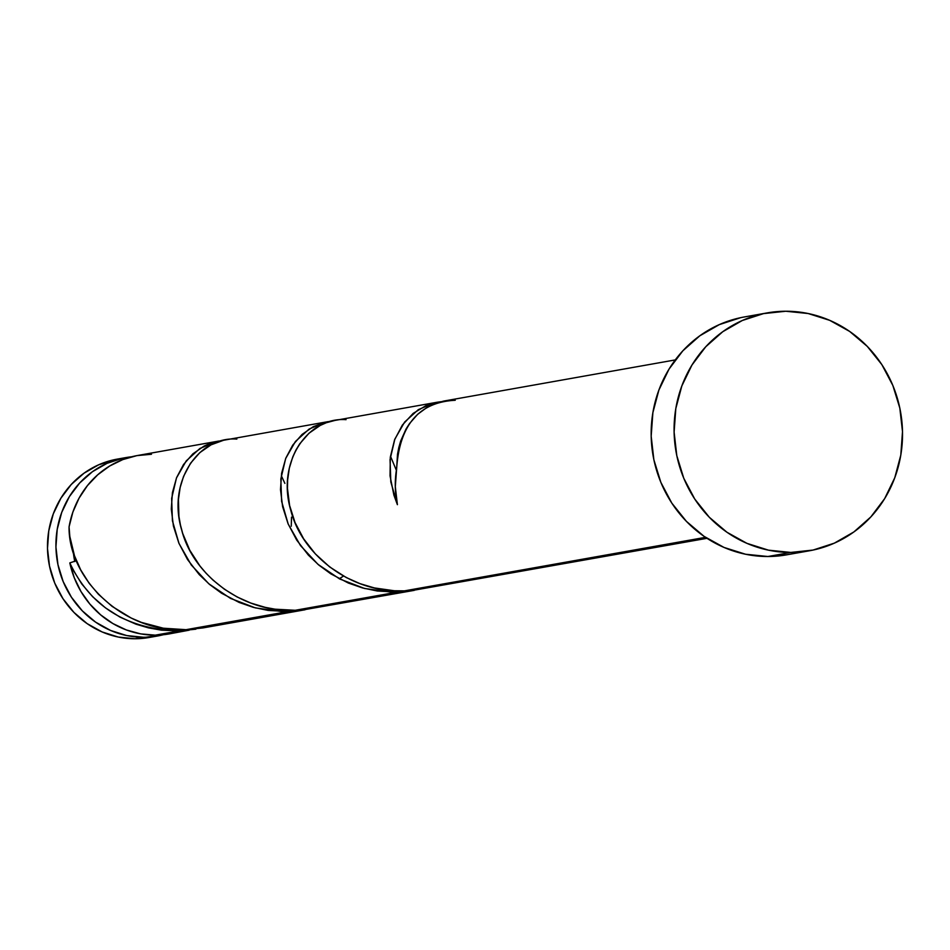 <?xml version="1.0" encoding="UTF-8"?>
<svg xmlns="http://www.w3.org/2000/svg" width="950" height="950" viewBox="0 0 950 950"><rect width="100%" height="100%" fill="white"/><g stroke="black" fill="none" stroke-linecap="round" stroke-linejoin="round"><path stroke-width="1.43" d="M143.474 637.26A90.594 85.512 -100.1 0 1 56.382 554.42A90.594 85.512 -100.1 0 1 125.721 457.615A90.594 85.512 -100.1 0 1 131.658 456.784L123.013 458.137L107.053 463.327L92.423 471.711L79.681 482.992L69.314 496.719L61.726 512.383L57.214 529.352L55.931 547.01L57.95 564.644L63.175 581.602L71.416 597.217L82.365 610.909L95.57 622.119L110.556 630.444L126.73 635.562L143.474 637.26L135.042 638.756L163.293 634.742A90.594 85.512 -100.1 0 1 157.439 636.013A90.594 85.512 -100.1 0 1 143.474 637.26M125.721 457.615L117.289 459.111A90.594 85.512 79.9 0 0 47.939 555.916A90.594 85.512 79.9 0 0 135.042 638.756L118.299 637.058L102.125 631.952L87.139 623.627L73.922 612.406L62.985 598.726L54.744 583.098L49.519 566.153L47.5 548.506L48.771 530.86L53.295 513.879L60.883 498.228L71.25 484.488L83.992 473.219L98.622 464.823L117.527 459.064M73.376 552.413A72.485 68.412 79.9 0 0 74.777 561.545L73.376 552.413M790.828 552.437A120.804 114.012 -100.1 0 1 674.702 441.988A120.804 114.012 -100.1 0 1 767.161 312.906A120.804 114.012 -100.1 0 1 785.781 311.244A120.804 114.012 -100.1 0 1 901.906 421.693A120.804 114.012 -100.1 0 1 809.447 550.774A120.804 114.012 -100.1 0 1 790.828 552.437L767.897 556.51L790.828 552.437L768.502 550.169L746.938 543.352L726.964 532.261L709.341 517.299L694.759 499.059L683.762 478.23L676.792 455.62L674.108 432.108L675.806 408.571L681.839 385.938L691.944 365.061L705.767 346.75L722.76 331.716L742.271 320.518L763.551 313.607L785.781 311.244L808.106 313.512L829.671 320.328L849.644 331.419L867.267 346.382L881.849 364.622L892.846 385.451L899.816 408.061L902.5 431.573L900.802 455.109L894.769 477.743L884.664 498.619L870.841 516.931L853.848 531.964L834.337 543.151L813.057 550.062L790.828 552.437M767.161 312.906L744.23 316.979A120.804 114.012 79.9 0 0 651.771 446.061A120.804 114.012 79.9 0 0 767.897 556.51A120.804 114.012 79.9 0 0 786.517 554.847L809.447 550.774M675.272 359.919L443.65 401.09L435.242 403.429L427.286 407.194L417.668 414.295L409.497 423.593L406.066 428.961L400.686 440.978L398.81 447.509L397.492 454.338L396.637 468.671A90.594 85.512 79.9 0 0 397.397 504.676L393.894 495.116L390.034 475.819L390.319 457.093L394.559 439.886L402.361 425.066L413.155 413.404L426.229 405.484L437.166 402.242L334.934 420.423L326.384 422.714L320.245 425.422L309.023 433.2L299.689 443.876L295.889 450.157L292.743 456.997L289.334 468.136L287.613 480.106L287.458 488.419L289.596 505.471L295.022 522.5L303.656 538.84L315.317 553.862L329.674 566.936L346.287 577.553L359.943 583.633L374.371 587.931L394.309 590.758L404.439 590.864L705.506 537.344L404.439 590.864L414.509 590.104L706.978 538.317M437.024 402.266L440.741 401.731M73.221 570.154L69.813 562.911A90.594 85.512 79.9 0 0 155.266 635.158L179.087 630.931L161.488 630.171L148.497 627.879L135.909 624.162L120.009 617.12L105.474 607.869L92.661 596.742L81.831 584.036L73.221 570.154M218.785 441.061L137.512 455.513A90.594 85.512 79.9 0 0 69.065 526.906L69.825 536.465L74.48 555.762L80.714 569.905L89.169 583.3L98.432 594.284L112.124 606.397L131.124 617.999L141.467 622.416L163.352 628.211L186.058 629.684L288.277 611.515L268.126 610.422L253.353 607.359L239.151 602.442L221.588 593.239L209.701 584.535L199.167 574.524L187.518 559.514L178.873 543.163L173.434 526.122L171.297 509.081L172.413 492.718L176.581 477.66L183.528 464.526L192.862 453.863L204.084 446.072L210.223 443.365L222.288 440.562L216.374 441.56L199.939 448.471L186.224 460.904L176.474 477.945L171.653 498.37L172.413 520.754L179.016 543.495L191.294 565.001L208.751 583.739L230.494 598.393L255.36 607.893L281.948 611.551L288.277 611.515L186.058 629.684L202.861 627.938L305.093 609.758L288.277 611.515L305.093 609.758M325.826 422.085L331.479 421.159L325.565 422.144L309.13 429.067L295.414 441.489L285.665 458.529L280.844 478.966L281.604 501.339L288.206 524.079L300.497 545.585L317.953 564.324L339.684 578.977L364.551 588.477L391.139 592.135L397.468 592.099L377.316 591.007L362.544 587.943L348.341 583.039L330.778 573.824L318.891 565.119L308.358 555.109L296.709 540.099L288.064 523.747L282.625 506.706L280.499 489.666L281.604 473.302L285.772 458.244L292.731 445.122L302.053 434.447L313.274 426.669L325.826 422.085M327.976 421.657L223.606 440.254L211.054 444.838L199.833 452.616L190.499 463.291L183.552 476.413L180.144 487.54L178.422 499.522L178.921 516.313L180.405 524.875L182.697 533.425L189.763 550.216L199.939 565.974L206.114 573.266L212.978 580.082L224.438 589.249L237.096 596.956L250.752 603.036L265.181 607.347L275.072 609.188L295.248 610.28L397.468 592.099L295.248 610.28L305.318 609.52L414.283 590.354L397.468 592.099L414.283 590.354M189.192 630.171L179.087 630.931L155.266 635.158A90.594 85.512 79.9 0 0 169.231 633.911L189.192 630.171M169.444 633.876L155.266 635.158L140.636 633.876L126.386 629.969L112.919 623.568L100.641 614.864L89.906 604.105L81.023 591.612L74.266 577.742L69.813 562.911L76.38 560.702L69.813 562.911C90.464 606.575 126.884 629.244 179.087 630.931L195.902 629.173M291.531 517.18L291.246 526.253M281.438 475.962L284.881 483.384M390.628 456.546L396.376 470.333M151.477 454.266L136.907 455.62L122.811 459.586L109.618 466.046L97.707 474.81L87.424 485.616L79.064 498.156L72.889 512.05L69.065 526.906C68.341 578.752 123.619 633.484 186.058 629.684L192.375 629.316L219.248 623.782M786.79 554.8L767.897 556.51L745.572 554.242L724.007 547.438L704.033 536.334L686.411 521.372L671.828 503.132L660.832 482.303L653.861 459.705L651.178 436.181L652.876 412.644L658.908 390.011L669.014 369.134L682.836 350.823L699.829 335.789L719.34 324.603L740.62 317.692M149.209 637.474L135.042 638.756A90.594 85.512 79.9 0 0 149.007 637.509L157.439 636.013M455.24 400.271C419.057 402.147 399.522 424.947 396.637 468.671L395.307 486.673L397.397 504.676L390.806 481.923L390.046 459.551L394.856 439.114L404.605 422.085L418.321 409.652L434.756 402.729L440.669 401.743M437.641 584.962L410.756 590.496L404.439 590.864C351.844 593.607 302.326 555.56 290.938 510.839C276.165 462.329 307.776 416.682 346.049 419.674M328.439 604.378L301.566 609.9L295.248 610.28C242.654 613.011 193.135 574.976 181.747 530.242C166.963 481.733 198.586 436.098 236.859 439.09M339.257 578.752L343.544 576.056"/></g></svg>
